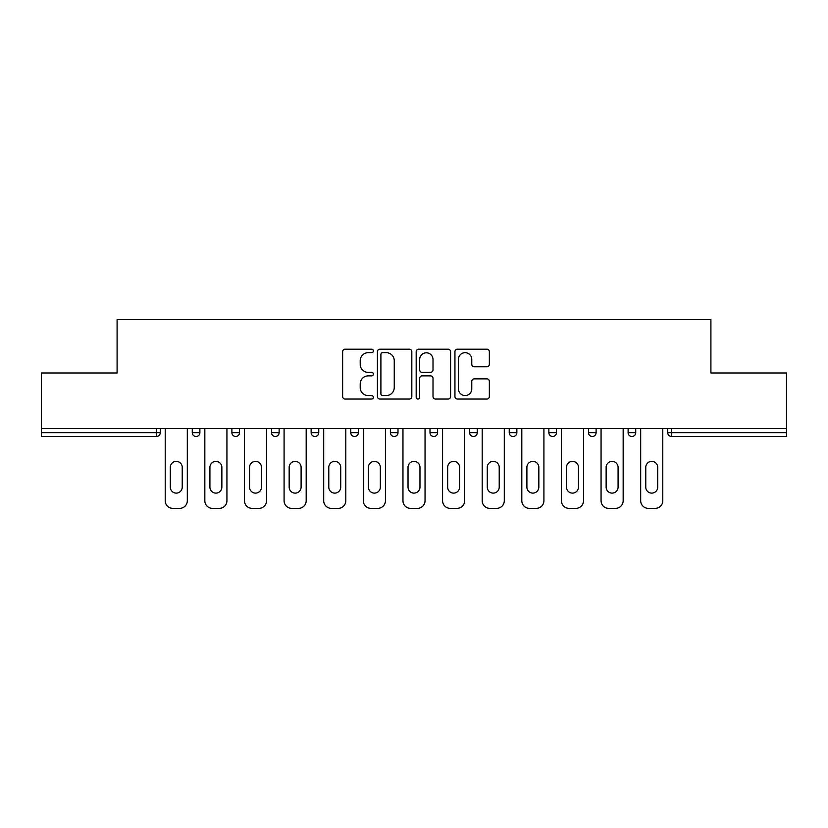 <?xml version="1.0" encoding="UTF-8"?>
<svg xmlns="http://www.w3.org/2000/svg" width="828" height="828" viewBox="0 0 828 828"><rect width="100%" height="100%" fill="white"/><g stroke="black" fill="none" stroke-linecap="round" stroke-linejoin="round"><path stroke-width="1.24" d="M373.366 350.937A1.749 1.749 0 0 0 371.617 349.188L345.131 349.188A2.494 2.494 0 0 0 342.637 351.683L342.637 396.56A2.494 2.494 0 0 0 345.131 399.055L371.617 399.055A1.749 1.749 0 0 0 373.366 397.305A1.749 1.749 0 0 0 371.617 395.567L368.191 395.567A7.98 7.98 0 0 1 360.211 387.587L360.211 383.85A7.98 7.98 0 0 1 368.191 375.871L371.617 375.871A1.749 1.749 0 0 0 373.366 374.121A1.749 1.749 0 0 0 371.617 372.383L368.191 372.383A7.98 7.98 0 0 1 360.211 364.403L360.211 360.666A7.98 7.98 0 0 1 368.191 352.687L371.617 352.687A1.749 1.749 0 0 0 373.366 350.937M486.864 366.773A2.494 2.494 0 0 0 489.348 364.279L489.348 351.683A2.494 2.494 0 0 0 486.864 349.188L457.439 349.188A2.494 2.494 0 0 0 454.945 351.683L454.945 396.56A2.494 2.494 0 0 0 457.439 399.055L486.864 399.055A2.494 2.494 0 0 0 489.348 396.56L489.348 381.356A2.494 2.494 0 0 0 486.864 378.862L474.268 378.862A2.494 2.494 0 0 0 471.774 381.356L471.774 388.891A6.665 6.665 0 0 1 465.108 395.567A6.665 6.665 0 0 1 458.443 388.891L458.443 359.352A6.665 6.665 0 0 1 465.108 352.687A6.665 6.665 0 0 1 471.774 359.352L471.774 364.279A2.494 2.494 0 0 0 474.268 366.773L486.864 366.773M41.4 428.604L41.4 372.983L117.09 372.983L117.09 319.639L710.91 319.639L710.91 372.983L786.6 372.983L786.6 428.604L41.4 428.604L41.4 432.671L156.461 432.671L156.461 428.604M411.816 351.683A2.494 2.494 0 0 0 409.322 349.188L379.907 349.188A2.494 2.494 0 0 0 377.413 351.683L377.413 396.56A2.494 2.494 0 0 0 379.907 399.055L409.322 399.055A2.494 2.494 0 0 0 411.816 396.56L411.816 351.683M418.678 349.188L448.093 349.188A2.494 2.494 0 0 1 450.587 351.683L450.587 396.56A2.494 2.494 0 0 1 448.093 399.055L435.507 399.055A2.494 2.494 0 0 1 433.013 396.56L433.013 378.365A2.494 2.494 0 0 0 430.519 375.871L422.166 375.871A2.494 2.494 0 0 0 419.672 378.365L419.672 397.305A1.749 1.749 0 0 1 417.923 399.055A1.749 1.749 0 0 1 416.184 397.305L416.184 351.683A2.494 2.494 0 0 1 418.678 349.188M156.461 436.48A3.809 3.809 0 0 0 160.27 432.671L156.461 432.671L156.461 436.48A3.809 3.809 0 0 0 160.27 432.671L160.27 428.604L160.27 432.671A3.809 3.809 0 0 1 156.461 436.48L41.4 436.48L41.4 432.671M786.6 428.604L786.6 436.48L671.539 436.48A3.809 3.809 0 0 1 667.73 432.671L667.73 428.604L667.73 432.671A3.809 3.809 0 0 0 671.539 436.48A3.809 3.809 0 0 1 667.73 432.671L786.6 432.671M192.272 428.604L192.272 432.671L192.272 428.604M196.081 436.48A3.809 3.809 0 0 1 192.272 432.671A3.809 3.809 0 0 0 196.081 436.48A3.809 3.809 0 0 0 199.89 432.671L199.89 428.604L199.89 432.671A3.809 3.809 0 0 1 196.081 436.48A3.809 3.809 0 0 1 192.272 432.671L199.89 432.671A3.809 3.809 0 0 1 196.081 436.48M231.892 428.604L231.892 432.671L231.892 428.604M239.509 428.604L239.509 432.671L239.509 428.604M271.512 428.604L271.512 432.671L271.512 428.604M279.129 428.604L279.129 432.671L279.129 428.604M311.131 428.604L311.131 432.671L311.131 428.604M318.759 428.604L318.759 432.671A3.809 3.809 0 0 1 314.94 436.48A3.809 3.809 0 0 1 311.131 432.671A3.809 3.809 0 0 0 314.94 436.48A3.809 3.809 0 0 0 318.759 432.671A3.809 3.809 0 0 1 314.94 436.48A3.809 3.809 0 0 1 311.131 432.671L318.759 432.671M350.761 428.604L350.761 432.671L350.761 428.604M358.379 428.604L358.379 432.671L358.379 428.604M397.999 428.604L397.999 432.671L390.381 432.671A3.809 3.809 0 0 0 394.19 436.48A3.809 3.809 0 0 1 390.381 432.671L390.381 428.604M430.001 428.604L430.001 432.671L430.001 428.604M437.619 428.604L437.619 432.671A3.809 3.809 0 0 1 433.81 436.48A3.809 3.809 0 0 1 430.001 432.671L437.619 432.671A3.809 3.809 0 0 1 433.81 436.48M477.238 428.604L477.238 432.671L469.621 432.671A3.809 3.809 0 0 0 473.43 436.48A3.809 3.809 0 0 1 469.621 432.671L469.621 428.604M509.241 428.604L509.241 432.671L509.241 428.604M516.869 428.604L516.869 432.671A3.809 3.809 0 0 1 513.06 436.48A3.809 3.809 0 0 1 509.241 432.671A3.809 3.809 0 0 0 513.06 436.48A3.809 3.809 0 0 1 509.241 432.671L516.869 432.671A3.809 3.809 0 0 1 513.06 436.48M548.871 428.604L548.871 432.671L548.871 428.604M556.488 428.604L556.488 432.671L556.488 428.604M588.491 428.604L588.491 432.671L588.491 428.604M596.108 428.604L596.108 432.671L596.108 428.604M628.11 428.604L628.11 432.671L628.11 428.604M635.728 428.604L635.728 432.671L635.728 428.604M235.701 436.48A3.809 3.809 0 0 1 231.892 432.671A3.809 3.809 0 0 0 235.701 436.48A3.809 3.809 0 0 0 239.509 432.671A3.809 3.809 0 0 1 235.701 436.48A3.809 3.809 0 0 1 231.892 432.671L239.509 432.671A3.809 3.809 0 0 1 235.701 436.48M275.32 436.48A3.809 3.809 0 0 1 271.512 432.671A3.809 3.809 0 0 0 275.32 436.48A3.809 3.809 0 0 0 279.129 432.671A3.809 3.809 0 0 1 275.32 436.48A3.809 3.809 0 0 1 271.512 432.671L279.129 432.671A3.809 3.809 0 0 1 275.32 436.48M354.57 436.48A3.809 3.809 0 0 1 350.761 432.671A3.809 3.809 0 0 0 354.57 436.48A3.809 3.809 0 0 0 358.379 432.671A3.809 3.809 0 0 1 354.57 436.48A3.809 3.809 0 0 1 350.761 432.671L358.379 432.671A3.809 3.809 0 0 1 354.57 436.48M394.19 436.48A3.809 3.809 0 0 0 397.999 432.671A3.809 3.809 0 0 1 394.19 436.48A3.809 3.809 0 0 1 390.381 432.671M473.43 436.48A3.809 3.809 0 0 0 477.238 432.671A3.809 3.809 0 0 1 473.43 436.48A3.809 3.809 0 0 1 469.621 432.671M552.68 436.48A3.809 3.809 0 0 1 548.871 432.671A3.809 3.809 0 0 0 552.68 436.48A3.809 3.809 0 0 0 556.488 432.671A3.809 3.809 0 0 1 552.68 436.48A3.809 3.809 0 0 1 548.871 432.671L556.488 432.671A3.809 3.809 0 0 1 552.68 436.48M592.299 436.48A3.809 3.809 0 0 1 588.491 432.671L596.108 432.671A3.809 3.809 0 0 1 592.299 436.48A3.809 3.809 0 0 0 596.108 432.671M631.919 436.48A3.809 3.809 0 0 1 628.11 432.671L635.728 432.671A3.809 3.809 0 0 1 631.919 436.48A3.809 3.809 0 0 0 635.728 432.671A3.809 3.809 0 0 1 631.919 436.48M382.65 352.687A1.749 1.749 0 0 0 380.901 354.425L380.901 393.817A1.749 1.749 0 0 0 382.65 395.567L386.262 395.567A7.98 7.98 0 0 0 394.242 387.587L394.242 360.666A7.98 7.98 0 0 0 386.262 352.687L382.65 352.687M433.013 359.476A6.665 6.665 0 0 0 426.337 352.811A6.665 6.665 0 0 0 419.672 359.476L419.672 369.888A2.494 2.494 0 0 0 422.166 372.383L430.519 372.383A2.494 2.494 0 0 0 433.013 369.888L433.013 359.476M187.314 428.604L187.314 500.733A7.618 7.618 0 0 1 179.697 508.361L172.835 508.361A7.618 7.618 0 0 1 165.217 500.733L165.217 428.604M170.299 467.334A5.972 5.972 0 0 1 176.271 461.372A5.972 5.972 0 0 1 182.232 467.334L182.232 487.143A5.972 5.972 0 0 1 176.271 493.115A5.972 5.972 0 0 1 170.299 487.143L170.299 467.334M226.934 428.604L226.934 500.733A7.618 7.618 0 0 1 219.316 508.361L212.465 508.361A7.618 7.618 0 0 1 204.837 500.733L204.837 428.604M209.919 467.334A5.972 5.972 0 0 1 215.891 461.372A5.972 5.972 0 0 1 221.863 467.334L221.863 487.143A5.972 5.972 0 0 1 215.891 493.115A5.972 5.972 0 0 1 209.919 487.143L209.919 467.334M266.564 428.604L266.564 500.733A7.618 7.618 0 0 1 258.936 508.361L252.085 508.361A7.618 7.618 0 0 1 244.467 500.733L244.467 428.604M249.538 467.334A5.972 5.972 0 0 1 255.51 461.372A5.972 5.972 0 0 1 261.482 467.334L261.482 487.143A5.972 5.972 0 0 1 255.51 493.115A5.972 5.972 0 0 1 249.538 487.143L249.538 467.334M306.184 428.604L306.184 500.733A7.618 7.618 0 0 1 298.566 508.361L291.704 508.361A7.618 7.618 0 0 1 284.087 500.733L284.087 428.604M289.169 467.334A5.972 5.972 0 0 1 295.13 461.372A5.972 5.972 0 0 1 301.102 467.334L301.102 487.143A5.972 5.972 0 0 1 295.13 493.115A5.972 5.972 0 0 1 289.169 487.143L289.169 467.334M345.804 428.604L345.804 500.733A7.618 7.618 0 0 1 338.186 508.361L331.324 508.361A7.618 7.618 0 0 1 323.707 500.733L323.707 428.604M328.788 467.334A5.972 5.972 0 0 1 334.76 461.372A5.972 5.972 0 0 1 340.722 467.334L340.722 487.143A5.972 5.972 0 0 1 334.76 493.115A5.972 5.972 0 0 1 328.788 487.143L328.788 467.334M385.424 428.604L385.424 500.733A7.618 7.618 0 0 1 377.806 508.361L370.944 508.361A7.618 7.618 0 0 1 363.326 500.733L363.326 428.604M368.408 467.334A5.972 5.972 0 0 1 374.38 461.372A5.972 5.972 0 0 1 380.342 467.334L380.342 487.143A5.972 5.972 0 0 1 374.38 493.115A5.972 5.972 0 0 1 368.408 487.143L368.408 467.334M425.043 428.604L425.043 500.733A7.618 7.618 0 0 1 417.426 508.361L410.574 508.361A7.618 7.618 0 0 1 402.957 500.733L402.957 428.604M408.028 467.334A5.972 5.972 0 0 1 414 461.372A5.972 5.972 0 0 1 419.972 467.334L419.972 487.143A5.972 5.972 0 0 1 414 493.115A5.972 5.972 0 0 1 408.028 487.143L408.028 467.334M464.674 428.604L464.674 500.733A7.618 7.618 0 0 1 457.056 508.361L450.194 508.361A7.618 7.618 0 0 1 442.576 500.733L442.576 428.604M447.658 467.334A5.972 5.972 0 0 1 453.62 461.372A5.972 5.972 0 0 1 459.592 467.334L459.592 487.143A5.972 5.972 0 0 1 453.62 493.115A5.972 5.972 0 0 1 447.658 487.143L447.658 467.334M504.293 428.604L504.293 500.733A7.618 7.618 0 0 1 496.676 508.361L489.814 508.361A7.618 7.618 0 0 1 482.196 500.733L482.196 428.604M487.278 467.334A5.972 5.972 0 0 1 493.24 461.372A5.972 5.972 0 0 1 499.212 467.334L499.212 487.143A5.972 5.972 0 0 1 493.24 493.115A5.972 5.972 0 0 1 487.278 487.143L487.278 467.334M543.913 428.604L543.913 500.733A7.618 7.618 0 0 1 536.296 508.361L529.434 508.361A7.618 7.618 0 0 1 521.816 500.733L521.816 428.604M526.898 467.334A5.972 5.972 0 0 1 532.87 461.372A5.972 5.972 0 0 1 538.831 467.334L538.831 487.143A5.972 5.972 0 0 1 532.87 493.115A5.972 5.972 0 0 1 526.898 487.143L526.898 467.334M583.533 428.604L583.533 500.733A7.618 7.618 0 0 1 575.915 508.361L569.064 508.361A7.618 7.618 0 0 1 561.436 500.733L561.436 428.604M566.518 467.334A5.972 5.972 0 0 1 572.49 461.372A5.972 5.972 0 0 1 578.461 467.334L578.461 487.143A5.972 5.972 0 0 1 572.49 493.115A5.972 5.972 0 0 1 566.518 487.143L566.518 467.334M623.163 428.604L623.163 500.733A7.618 7.618 0 0 1 615.535 508.361L608.683 508.361A7.618 7.618 0 0 1 601.066 500.733L601.066 428.604M606.137 467.334A5.972 5.972 0 0 1 612.109 461.372A5.972 5.972 0 0 1 618.081 467.334L618.081 487.143A5.972 5.972 0 0 1 612.109 493.115A5.972 5.972 0 0 1 606.137 487.143L606.137 467.334M662.783 428.604L662.783 500.733A7.618 7.618 0 0 1 655.165 508.361L648.303 508.361A7.618 7.618 0 0 1 640.686 500.733L640.686 428.604M645.768 467.334A5.972 5.972 0 0 1 651.729 461.372A5.972 5.972 0 0 1 657.701 467.334L657.701 487.143A5.972 5.972 0 0 1 651.729 493.115A5.972 5.972 0 0 1 645.768 487.143L645.768 467.334M671.539 428.604L671.539 436.48"/></g></svg>
